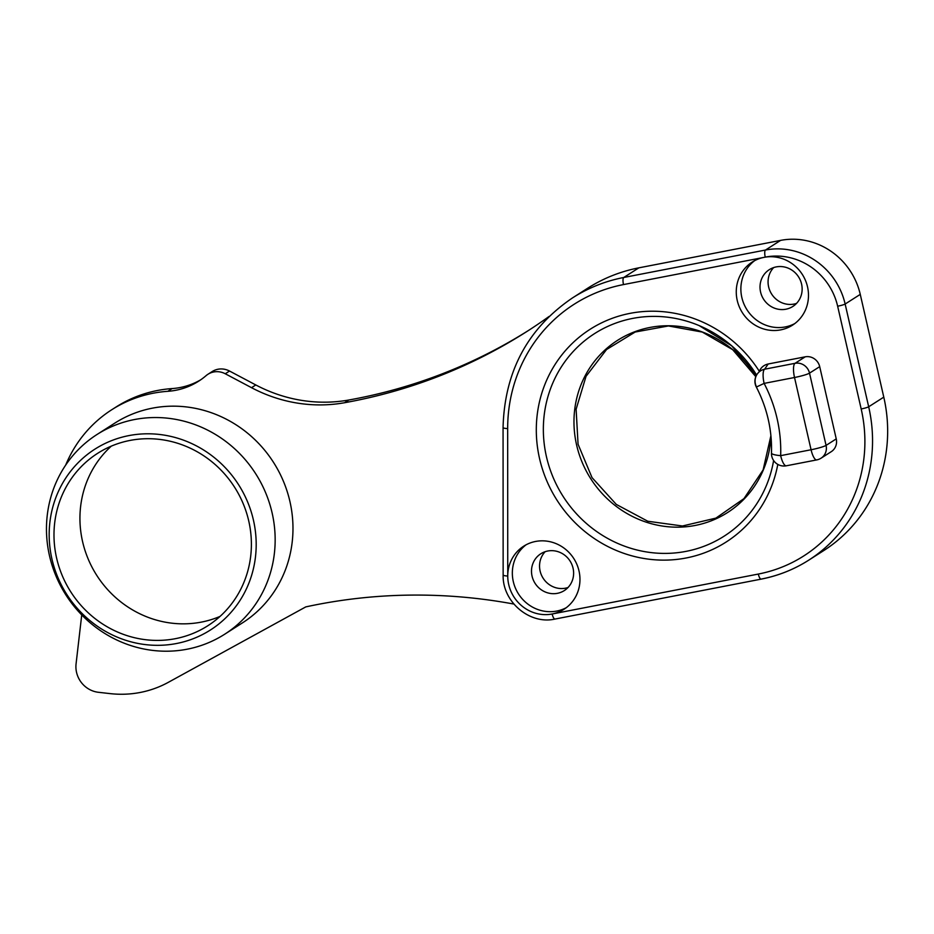 <?xml version="1.0" encoding="UTF-8"?>
<svg xmlns="http://www.w3.org/2000/svg" width="934" height="934" viewBox="0 0 934 934"><rect width="100%" height="100%" fill="white"/><g stroke="black" fill="none" stroke-linecap="round" stroke-linejoin="round"><path stroke-width="1.4" d="M758.315 574.06A143.474 136.294 -122.6 0 0 861.183 408.964A6.234 0.689 -12.9 0 0 868.678 406.78A149.72 142.225 -122.6 0 1 808.669 560.202C794.075 569.483 778.232 575.799 761.14 579.138L554.983 619.067A6.234 1.821 79 0 1 552.157 614A37.43 35.55 -122.6 0 0 563.996 609.283A37.43 35.55 -122.6 0 0 576.943 564.545A37.43 35.55 -122.6 0 0 535.544 541.463A37.43 35.55 -122.6 0 0 523.717 546.18A37.43 35.55 -122.6 0 0 507.746 576.033A37.43 35.55 -122.6 0 0 552.157 614L758.315 574.06A6.234 1.821 79 0 0 761.14 579.138A6.234 1.821 79 0 0 761.338 579.057A149.72 142.225 -122.6 0 0 808.669 560.202L823.776 550.558A149.72 142.225 -122.6 0 0 883.786 397.137L860.261 294.385A68.614 65.182 -122.6 0 0 780.602 240.388L638.879 267.836A162.189 154.075 -122.6 0 0 587.603 288.267L572.495 297.911C527.675 328.394 504.535 371.615 503.064 427.562L503.146 574.994C502.27 601.613 529.578 624.916 554.983 619.067A6.234 1.821 79 0 0 555.181 618.985M528.691 330.344A553.593 525.9 57.4 0 1 348.837 400.009A149.72 142.225 57.4 0 1 255.811 384.96L229.53 371.043A18.225 17.314 -122.6 0 0 212.205 371.545L207.932 374.277A18.225 17.314 -122.6 0 0 206.052 375.678A71.918 68.31 57.4 0 1 198.638 381.189A71.918 68.31 57.4 0 1 167.828 391.311A130.643 124.105 -122.6 0 0 111.858 409.676A130.643 124.105 -122.6 0 0 65.695 465.074M200.74 379.788A71.918 68.31 57.4 0 1 172.101 388.579A130.643 124.105 -122.6 0 0 116.131 406.955L111.858 409.676M796.539 303.398A21.832 20.746 57.4 0 1 793.97 304.075A21.832 20.746 57.4 0 1 770.935 292.879A21.832 20.746 57.4 0 1 773.667 267.579M568.012 587.521A21.832 20.746 57.4 0 1 565.455 588.187A21.832 20.746 57.4 0 1 542.409 577.002A21.832 20.746 57.4 0 1 545.152 551.702M547.709 551.025A21.832 20.746 -122.6 0 0 540.809 553.769A21.832 20.746 -122.6 0 0 533.256 579.862A21.832 20.746 -122.6 0 0 557.4 593.323A21.832 20.746 -122.6 0 0 564.299 590.58A21.832 20.746 -122.6 0 0 571.865 564.486A21.832 20.746 -122.6 0 0 547.709 551.025M526.076 544.802A37.43 35.55 -122.6 0 0 515.942 589.296A37.43 35.55 -122.6 0 0 556.757 611.058A37.43 35.55 -122.6 0 0 566.226 607.719M764.07 257.352A37.43 35.55 -122.6 0 0 752.232 262.057A37.43 35.55 -122.6 0 0 739.284 306.796A37.43 35.55 -122.6 0 0 780.684 329.877A37.43 35.55 -122.6 0 0 792.511 325.16A37.43 35.55 -122.6 0 0 805.703 281.006A37.43 35.55 -122.6 0 0 765.238 257.142L623.503 284.578A155.955 148.156 -122.6 0 0 507.664 428.601L507.746 576.033A6.234 1.086 180 0 1 503.146 574.994M821.068 458.185A12.481 11.85 -122.6 0 0 826.065 445.39A12.481 1.366 -12.9 0 1 811.074 449.756L794.519 377.499L764.117 383.395A141.081 134.029 57.4 0 1 780.661 455.652L811.074 449.756A12.481 3.643 79 0 0 816.725 459.913A12.481 12.481 0 0 0 821.068 458.185L831.248 451.682A12.481 11.85 -122.6 0 0 836.245 438.898L819.702 366.642A12.481 11.85 -122.6 0 0 805.225 356.823L768.168 363.991L764.631 369.21A12.481 12.2 -134 0 0 758.735 372.316L758.735 372.316A12.481 12.2 -134 0 0 756.528 386.886M777.8 464.408A126.253 119.937 57.4 0 1 604.987 545.024A126.253 119.937 57.4 0 1 566.237 349.678A126.253 119.937 57.4 0 1 759.342 371.335C760.976 367.412 763.919 364.972 768.168 363.991M754.59 260.691A37.43 35.55 -122.6 0 0 744.468 305.173A37.43 35.55 -122.6 0 0 785.272 326.935A37.43 35.55 -122.6 0 0 794.752 323.596M776.236 266.902A21.832 20.746 -122.6 0 0 769.336 269.646A21.832 20.746 -122.6 0 0 761.77 295.739A21.832 20.746 -122.6 0 0 785.926 309.212A21.832 20.746 -122.6 0 0 792.826 306.457A21.832 20.746 -122.6 0 0 800.38 280.363A21.832 20.746 -122.6 0 0 776.236 266.902M81.737 614.934L76.074 663.841A24.949 23.7 -122.6 0 0 98.432 692.292L110.095 693.612A106.044 100.744 -122.6 0 0 168.318 682.334L305.768 606.902A560.832 532.777 57.4 0 1 513.863 604.053M549.052 316.474A553.593 525.9 57.4 0 1 526.554 331.71A553.593 525.9 57.4 0 1 344.564 402.729A149.72 142.225 57.4 0 1 251.538 387.692L225.257 373.763A18.225 17.314 -122.6 0 0 207.932 374.277M224.58 634.291L242.408 622.908A118.525 112.594 -122.6 0 0 283.411 481.255A118.525 112.594 -122.6 0 0 152.335 408.17A118.525 112.594 -122.6 0 0 114.859 423.09L97.043 434.473A118.525 112.594 -122.6 0 0 56.028 576.115A118.525 112.594 -122.6 0 0 187.104 649.212A118.525 112.594 -122.6 0 0 224.58 634.291A118.525 112.594 -122.6 0 0 265.595 492.638A118.525 112.594 -122.6 0 0 134.508 419.541A118.525 112.594 -122.6 0 0 97.043 434.473M111.309 446.137A102.308 97.183 -122.6 0 0 91.614 566.401A102.308 97.183 -122.6 0 0 201.335 622.114A102.308 97.183 -122.6 0 0 220.004 616.428M176.491 643.514A107.293 101.923 -122.6 0 0 253.418 520.051A107.293 101.923 -122.6 0 0 128.88 435.606A107.293 101.923 -122.6 0 0 51.954 559.081A107.293 101.923 -122.6 0 0 176.491 643.514M175.382 638.681A102.308 97.183 57.4 0 1 62.239 575.589A102.308 97.183 57.4 0 1 97.638 453.329A102.308 97.183 57.4 0 1 129.989 440.439A102.308 97.183 57.4 0 1 243.132 503.531A102.308 97.183 57.4 0 1 207.733 625.803A102.308 97.183 57.4 0 1 175.382 638.681M759.342 371.335L759.132 371.919M836.245 438.898L826.065 445.39L809.521 373.133A12.481 1.366 -12.9 0 1 794.519 377.499A12.481 3.643 -101 0 1 795.032 363.314L764.631 369.21A12.481 3.643 -101 0 0 764.117 383.395L756.342 387.061C767.129 408.006 772.173 430.025 771.484 453.118A12.481 12.481 0 0 0 786.323 465.797L816.725 459.913M771.484 453.118A12.481 2.288 -178 0 0 780.661 455.652A12.481 3.643 79 0 0 786.323 465.797M861.183 408.964L837.646 306.212A62.38 59.262 -122.6 0 0 765.238 257.119A6.234 1.821 -101 0 1 765.495 250.032L623.76 277.48A162.189 154.075 -122.6 0 0 572.495 297.911M623.503 284.578A6.234 1.821 -101 0 1 623.76 277.48L638.879 267.836M507.664 428.601A6.234 1.086 180 0 1 503.064 427.562M883.786 397.137L868.678 406.78L845.142 304.029A68.614 65.182 -122.6 0 0 765.495 250.032L780.602 240.388M837.646 306.212A6.234 0.689 -12.9 0 0 845.142 304.029L860.261 294.385M172.101 388.579L167.828 391.311M229.53 371.043L225.257 373.763M255.811 384.96L251.538 387.692M348.837 400.009L344.564 402.729M773.609 460.544A120.229 114.205 57.4 0 1 662.836 553.395A120.229 114.205 57.4 0 1 546.46 456.761A120.229 114.205 57.4 0 1 582.337 342.696A120.229 114.205 57.4 0 1 699.216 325.627A120.229 114.205 57.4 0 1 756.61 375.036L731.614 345.743L699.216 325.627M755.828 376.636A102.168 97.054 -122.6 0 0 634.326 331.909A102.168 97.054 -122.6 0 0 576.617 445.051A102.168 97.054 57.4 0 0 681.435 527.08A102.168 97.054 57.4 0 0 770.97 436.306M805.225 356.823L795.032 363.314A12.481 11.85 -122.6 0 1 809.521 373.133L819.702 366.642M756.342 387.061A12.481 12.481 0 0 1 758.735 372.316L759.447 371.557M755.816 376.682L732.7 349.701L702.321 332.084L668.429 325.954L635.178 332.025L606.563 349.526L586.038 376.332L576.115 409.232L578.064 444.245L592.016 477.613L616.3 504.418L647.787 521.242L682.462 525.994L715.911 518.113L743.966 498.616L763.113 469.942L770.912 435.664"/></g></svg>
